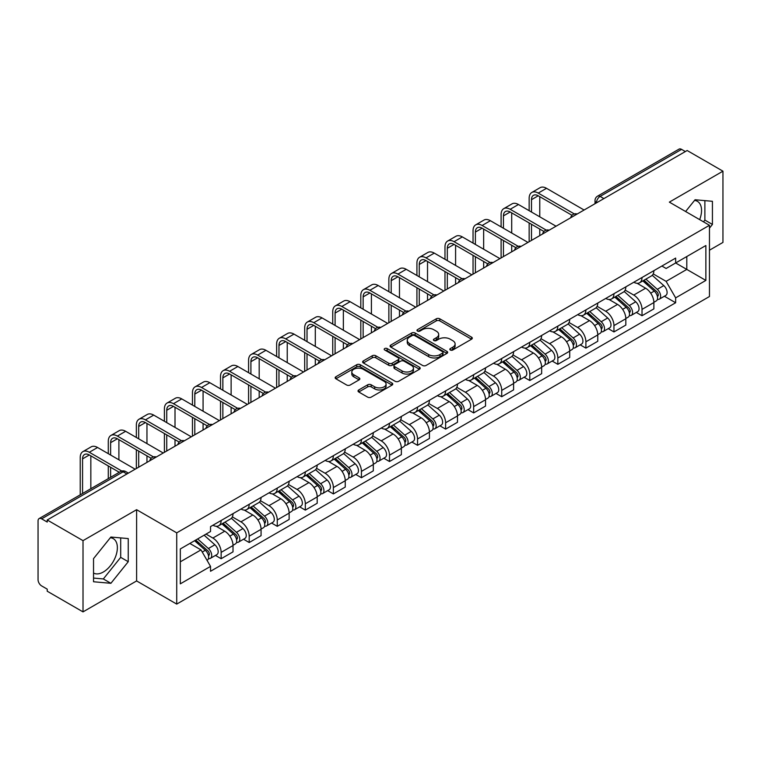 <?xml version="1.0" encoding="UTF-8"?>
<svg xmlns="http://www.w3.org/2000/svg" width="761" height="761" viewBox="0 0 761 761"><rect width="100%" height="100%" fill="white"/><g stroke="black" fill="none" stroke-linecap="round" stroke-linejoin="round"><path stroke-width="1.14" d="M450.331 350.022A1.75 1.008 0 0 0 452.805 350.022L471.563 339.197A2.492 1.446 0 0 0 472.296 338.169A2.492 1.446 0 0 0 471.563 337.152L439.791 318.811A2.492 1.446 0 0 0 436.253 318.811L417.494 329.637A1.75 1.008 0 0 0 416.99 330.35A1.75 1.008 0 0 0 417.494 331.064A1.75 1.008 0 0 0 419.967 331.064L422.393 329.665A7.991 4.614 0 0 1 433.694 329.665L436.348 331.187A7.991 4.614 0 0 1 438.688 334.45A7.991 4.614 0 0 1 436.348 337.713L433.913 339.121A1.75 1.008 0 0 0 433.409 339.834A1.75 1.008 0 0 0 433.913 340.548A1.75 1.008 0 0 0 436.386 340.548L438.812 339.14A7.991 4.614 0 0 1 450.112 339.14L452.766 340.671A7.991 4.614 0 0 1 455.107 343.934A7.991 4.614 0 0 1 452.766 347.197L450.331 348.595A1.75 1.008 0 0 0 449.827 349.309A1.75 1.008 0 0 0 450.331 350.022L450.331 348.595M694.508 200.447A19.843 11.453 -60 0 1 697.437 201.351A19.843 11.453 -60 0 1 699.663 219.625M110.326 537.723A19.843 11.453 -60 0 1 113.256 538.626A19.843 11.453 -60 0 1 116.3 554.522A19.843 11.453 -60 0 1 103.334 572.006A19.843 11.453 -60 0 1 93.536 573.052M358.754 389.955A2.492 1.446 0 0 0 358.022 390.973A2.492 1.446 0 0 0 358.754 391.991L367.668 397.137A2.492 1.446 0 0 0 371.197 397.137L392.029 385.114A2.492 1.446 0 0 0 392.762 384.096A2.492 1.446 0 0 0 392.029 383.068L360.257 364.728A2.492 1.446 0 0 0 356.728 364.728L335.896 376.752A2.492 1.446 0 0 0 335.163 377.77A2.492 1.446 0 0 0 335.896 378.788L346.664 385.009A2.492 1.446 0 0 0 350.193 385.009L359.106 379.863A2.492 1.446 0 0 0 359.839 378.845A2.492 1.446 0 0 0 359.106 377.827L353.77 374.735A6.678 3.853 0 0 1 351.81 372.015A6.678 3.853 0 0 1 355.929 368.448A6.678 3.853 0 0 1 363.216 369.285L384.134 381.366A6.678 3.853 0 0 1 386.084 384.096A6.678 3.853 0 0 1 381.965 387.653A6.678 3.853 0 0 1 374.688 386.816L371.197 384.809A2.492 1.446 0 0 0 367.668 384.809L358.754 389.955L358.754 391.991L367.668 386.883L367.668 384.809M176.723 532.852L136.609 509.699L83.016 540.643L47.22 519.982L687.154 150.516L722.95 171.177L669.357 202.122L709.461 225.285L176.723 532.852L176.723 604.091L709.461 296.514L709.461 225.285M422.574 365.442A2.492 1.446 0 0 0 426.103 365.442L446.935 353.408A2.492 1.446 0 0 0 447.668 352.391A2.492 1.446 0 0 0 446.935 351.373L415.164 333.023A2.492 1.446 0 0 0 411.625 333.023L390.793 345.056A2.492 1.446 0 0 0 390.07 346.074A2.492 1.446 0 0 0 390.793 347.092L422.574 365.442M385.408 350.402A1.75 1.008 0 0 1 387.178 350.65L387.178 348.567L419.482 367.221A2.492 1.446 0 0 1 420.215 368.238A2.492 1.446 0 0 1 419.482 369.266L398.65 381.29A2.492 1.446 0 0 1 395.121 381.29L363.339 362.94L363.339 360.904A2.492 1.446 0 0 0 362.617 361.922A2.492 1.446 0 0 0 363.339 362.94M363.339 360.904L372.262 355.758A2.492 1.446 0 0 1 375.791 355.758L388.681 363.197A2.492 1.446 0 0 0 392.21 363.197L398.127 359.782A2.492 1.446 0 0 0 398.85 358.764A2.492 1.446 0 0 0 398.127 357.746L384.705 349.993A1.75 1.008 0 0 1 384.191 349.28A1.75 1.008 0 0 1 385.275 348.348A1.75 1.008 0 0 1 387.178 348.567M83.016 540.643L83.016 611.882L47.22 591.211L47.22 589.138L41.646 585.922A5.089 2.939 -120 0 1 38.05 579.692L38.05 520.914A5.089 2.939 -120 0 1 39.106 518.583L120.58 471.544A5.089 2.939 60 0 1 123.12 471.801L41.646 518.84A5.089 2.939 -120 0 0 39.106 518.583M709.461 250.207L722.95 242.417L722.95 171.177M83.016 611.882L136.609 580.938L176.723 604.091M47.22 519.982L47.22 522.056L41.646 518.84M603.882 198.592L600.106 196.414A5.089 2.939 60 0 0 597.566 196.157L679.04 149.118A5.089 2.939 60 0 1 681.58 149.375L600.106 196.414A5.089 2.939 120 0 0 596.51 202.645L596.51 202.854M685.357 151.553L681.58 149.375M642.018 277.508A11.7 6.754 60 0 1 639.592 282.769L651.464 275.91A11.7 6.754 -120 0 0 653.88 270.659M625.171 290.112L633.742 295.059A11.7 6.754 60 0 1 642.018 309.394L653.88 302.536A11.7 6.754 -120 0 0 645.613 288.21L637.119 283.301M653.88 302.536L653.88 308.871L642.018 315.729L636.32 312.438M639.592 282.769A11.7 6.754 60 0 1 633.827 282.236M642.018 309.394L642.018 315.729M613.956 293.708A11.7 6.754 60 0 1 611.53 298.968L623.402 292.11A11.7 6.754 -120 0 0 625.827 286.859M608.267 328.638L613.956 331.929L625.827 325.071L625.827 318.735A11.7 6.754 -120 0 0 617.552 304.41L609.057 299.501M611.53 298.968A11.7 6.754 60 0 1 605.775 298.436M597.109 306.312L605.68 311.259A11.7 6.754 60 0 1 613.956 325.594L613.956 331.929M585.894 309.908A11.7 6.754 60 0 1 583.478 315.159L595.349 308.31A11.7 6.754 -120 0 0 597.765 303.059M580.205 344.838L585.894 348.129L597.765 341.27L597.765 334.935A11.7 6.754 -120 0 0 589.499 320.609L580.995 315.701M583.478 315.159A11.7 6.754 60 0 1 577.713 314.635M569.047 322.512L577.628 327.458A11.7 6.754 60 0 1 585.894 341.794L585.894 348.129M557.842 326.108A11.7 6.754 60 0 1 555.416 331.358L567.287 324.509A11.7 6.754 -120 0 0 569.713 319.259M552.153 361.037L557.842 364.319L569.713 357.47L569.713 351.135A11.7 6.754 -120 0 0 561.437 336.809L552.943 331.901M555.416 331.358A11.7 6.754 60 0 1 549.661 330.835M540.995 338.712L549.566 343.658A11.7 6.754 60 0 1 557.842 357.993L557.842 364.319M529.78 342.307A11.7 6.754 60 0 1 527.363 347.558L539.226 340.709A11.7 6.754 -120 0 0 541.651 335.458M524.091 377.237L529.78 380.519L541.651 373.67L541.651 367.335A11.7 6.754 -120 0 0 533.375 353.009L524.881 348.1M527.363 347.558A11.7 6.754 60 0 1 521.599 347.035M512.933 354.911L521.513 359.858A11.7 6.754 60 0 1 529.78 374.184L529.78 380.519M501.727 358.507A11.7 6.754 60 0 1 499.302 363.758L511.173 356.909A11.7 6.754 -120 0 0 513.599 351.658M496.029 393.437L501.727 396.719L513.599 389.87L513.599 383.534A11.7 6.754 -120 0 0 505.323 369.199L496.828 364.3M499.302 363.758A11.7 6.754 60 0 1 493.537 363.235M484.881 371.111L493.451 376.058A11.7 6.754 60 0 1 501.727 390.383L501.727 396.719M473.665 374.707A11.7 6.754 60 0 1 471.24 379.958L483.111 373.109A11.7 6.754 -120 0 0 485.537 367.858M467.977 409.637L473.665 412.919L485.537 406.07L485.537 399.734A11.7 6.754 -120 0 0 477.261 385.399L468.766 380.5M471.24 379.958A11.7 6.754 60 0 1 465.485 379.435M456.819 387.311L465.39 392.257A11.7 6.754 60 0 1 473.665 406.583L473.665 412.919M445.604 390.907A11.7 6.754 60 0 1 443.187 396.158L455.059 389.309A11.7 6.754 -120 0 0 457.475 384.048M439.915 425.837L445.613 429.118L457.475 422.269L457.475 415.934A11.7 6.754 -120 0 0 449.209 401.599L440.705 396.7M443.187 396.158A11.7 6.754 60 0 1 437.423 395.634M428.757 403.501L437.337 408.457A11.7 6.754 60 0 1 445.613 422.783L445.613 429.118M417.551 407.106A11.7 6.754 60 0 1 415.125 412.357L426.997 405.508A11.7 6.754 -120 0 0 429.423 400.248M411.863 442.036L417.551 445.318L429.423 438.469L429.423 432.134A11.7 6.754 -120 0 0 421.147 417.799L412.652 412.9M415.125 412.357A11.7 6.754 60 0 1 409.37 411.834M400.705 419.701L409.275 424.657A11.7 6.754 60 0 1 417.551 438.983L417.551 445.318M389.489 423.306A11.7 6.754 60 0 1 387.073 428.557L398.945 421.699A11.7 6.754 -120 0 0 401.361 416.448M383.801 458.236L389.489 461.518L401.361 454.669L401.361 448.334A11.7 6.754 -120 0 0 393.095 433.998L384.59 429.09M387.073 428.557A11.7 6.754 60 0 1 381.309 428.024M372.643 435.901L381.223 440.857A11.7 6.754 60 0 1 389.489 455.183L389.489 461.518M361.437 439.506A11.7 6.754 60 0 1 359.011 444.757L370.883 437.898A11.7 6.754 -120 0 0 373.309 432.648M355.739 474.426L361.437 477.718L373.309 470.859L373.309 464.533A11.7 6.754 -120 0 0 365.033 450.198L356.538 445.29M359.011 444.757A11.7 6.754 60 0 1 353.256 444.224M344.59 452.101L353.161 457.057A11.7 6.754 60 0 1 361.437 471.382L361.437 477.718M333.375 455.706A11.7 6.754 60 0 1 330.949 460.957L342.821 454.098A11.7 6.754 -120 0 0 345.247 448.847M327.687 490.626L333.375 493.918L345.247 487.059L345.247 480.724A11.7 6.754 -120 0 0 336.971 466.398L328.476 461.489M330.949 460.957A11.7 6.754 60 0 1 325.194 460.424M316.528 468.3L325.099 473.247A11.7 6.754 60 0 1 333.375 487.582L333.375 493.918M305.323 471.906A11.7 6.754 60 0 1 302.897 477.157L314.769 470.298A11.7 6.754 -120 0 0 317.185 465.047M299.625 506.826L305.323 510.117L317.194 503.259L317.194 496.923A11.7 6.754 -120 0 0 308.918 482.598L300.424 477.689M302.897 477.157A11.7 6.754 60 0 1 297.132 476.624M288.476 484.5L297.047 489.447A11.7 6.754 60 0 1 305.323 503.782L305.323 510.117M277.261 488.096A11.7 6.754 60 0 1 274.835 493.356L286.707 486.498A11.7 6.754 -120 0 0 289.132 481.247M271.572 523.026L277.261 526.317L289.132 519.459L289.132 513.123A11.7 6.754 -120 0 0 280.857 498.797L272.362 493.889M274.835 493.356A11.7 6.754 60 0 1 269.08 492.824M260.414 500.7L268.985 505.646A11.7 6.754 60 0 1 277.261 519.982L277.261 526.317M249.199 504.296A11.7 6.754 60 0 1 246.783 509.556L258.654 502.698A11.7 6.754 -120 0 0 261.071 497.447M243.51 539.226L249.199 542.517L261.071 535.658L261.071 529.323A11.7 6.754 -120 0 0 252.804 514.997L244.3 510.089M246.783 509.556A11.7 6.754 60 0 1 241.018 509.023M232.352 516.9L240.933 521.846A11.7 6.754 60 0 1 249.199 536.182L249.199 542.517M221.147 520.495A11.7 6.754 60 0 1 218.721 525.746L230.593 518.897A11.7 6.754 -120 0 0 233.018 513.646M215.458 555.425L221.147 558.717L233.018 551.858L233.018 545.523A11.7 6.754 -120 0 0 224.742 531.197L216.248 526.289M218.721 525.746A11.7 6.754 60 0 1 212.966 525.223M206.041 534.098L212.871 538.046A11.7 6.754 60 0 1 221.147 552.381L221.147 558.717M661.889 266.036L666.113 268.481L705.866 245.527L686.803 256.533L686.803 269.413L666.113 281.351L653.223 273.912M180.319 561.827L200.999 549.889L210.531 566.393L180.319 583.839L180.319 548.947L210.531 531.501L210.531 526.622L675.644 258.093L675.644 262.973L705.866 280.419L675.644 297.865L666.113 281.351M705.866 245.527L705.866 280.419M210.531 566.393L210.531 571.273L675.644 302.745L675.644 297.865M709.461 228.138L712.429 224.447L712.429 201.304L695.069 199.753L685.613 211.51M136.609 509.699L136.609 580.938M93.536 581.756L110.897 583.307L128.248 561.713L128.248 538.579L110.897 537.028L93.536 558.612L93.536 581.756M200.999 549.889L189.85 543.449M664.382 296.238L675.644 302.745M703.478 221.822L704.876 220.081L704.876 200.628M704.876 220.081L712.429 224.447M93.536 578.075L103.334 578.95L120.695 557.356L120.695 537.903M103.334 578.95L110.897 583.307M120.695 557.356L128.248 561.713M451.035 350.269L452.766 349.27A7.991 4.614 0 0 0 455.107 346.008L455.107 343.934M438.688 334.45L438.688 336.533A7.991 4.614 0 0 1 436.348 339.796L434.617 340.795M471.535 339.216L439.791 320.885A2.492 1.446 0 0 0 436.253 320.885L418.198 331.311M446.907 353.427L415.164 335.106A2.492 1.446 0 0 0 411.625 335.106L390.831 347.111M442.522 353.104A1.75 1.008 0 0 0 443.035 352.391A1.75 1.008 0 0 0 442.522 351.677L414.631 335.572A1.75 1.008 0 0 0 412.158 335.572L409.599 337.056A7.991 4.614 0 0 0 407.259 340.31A7.991 4.614 0 0 0 409.599 343.572L428.662 354.588A7.991 4.614 0 0 0 439.963 354.588L442.522 353.104L442.522 355.187A1.75 1.008 0 0 0 443.035 354.474L443.035 352.391M407.259 340.31L407.259 342.393A7.991 4.614 0 0 0 409.599 345.656L409.599 343.572M442.522 355.187L439.963 356.662A7.991 4.614 0 0 1 428.662 356.662L409.599 345.656M363.377 362.959L372.262 357.832L372.262 355.758M398.85 358.764L398.85 360.838A2.492 1.446 0 0 1 398.127 361.856L392.21 365.27A2.492 1.446 0 0 1 388.681 365.27L375.791 357.832A2.492 1.446 0 0 0 372.262 357.832M387.178 350.65L419.454 369.285M402.055 370.921A6.678 3.853 0 0 0 409.332 371.758A6.678 3.853 0 0 0 413.451 368.191A6.678 3.853 0 0 0 411.492 365.461L404.129 361.209A2.492 1.446 0 0 0 400.59 361.209L394.683 364.624A2.492 1.446 0 0 0 393.951 365.641A2.492 1.446 0 0 0 394.683 366.659L402.055 370.921L402.055 372.995A6.678 3.853 0 0 0 409.332 373.832A6.678 3.853 0 0 0 413.451 370.265L413.451 368.191M393.951 365.641L393.951 367.715A2.492 1.446 0 0 0 394.683 368.743L394.683 366.659M402.055 372.995L394.683 368.743M386.084 384.096L386.084 386.169A6.678 3.853 0 0 1 381.965 389.727A6.678 3.853 0 0 1 374.688 388.9L371.197 386.883A2.492 1.446 0 0 0 367.668 386.883M351.81 372.015L351.81 374.089A6.678 3.853 0 0 0 353.77 376.819L353.77 374.735M359.106 377.827L359.106 379.863L353.77 376.819M392.029 383.068L392.029 385.114L360.257 366.802A2.492 1.446 0 0 0 356.728 366.802L335.924 378.807M642.826 280.895L654.26 291.102A6.354 3.672 60 0 1 656.258 300.928L653.88 302.298M643.131 281.17L648.505 284.272M643.977 280.229L656.705 291.587A3.054 1.76 60 0 1 657.656 296.305A3.054 1.76 60 0 1 657.38 296.41M645.88 279.135L657.314 289.332A6.354 3.672 60 0 1 659.311 299.168A6.354 3.672 60 0 1 657.39 299.368M652.253 275.301L663.792 285.594A6.354 3.672 60 0 1 665.789 295.43L659.311 299.168M531.492 212.043L531.492 199.686A9.541 5.508 60 0 1 533.471 195.32A9.541 5.508 60 0 1 538.236 195.786L572.006 215.287M584.096 210.017L546.512 188.309A12.842 7.42 -120 0 0 540.091 187.682L531.815 192.457A12.842 7.42 -120 0 0 529.152 198.336L529.152 210.692M574.327 213.927L538.236 193.094A12.842 7.42 -120 0 0 531.815 192.457M529.152 222.944L529.152 241.741M531.492 240.39L531.492 224.295M539.768 235.615L539.768 229.071M539.768 216.818L539.768 196.671M614.764 297.094L626.198 307.301A6.354 3.672 60 0 1 628.196 317.128L625.827 318.498M615.069 297.37L620.453 300.471M615.925 296.429L628.643 307.786A3.054 1.76 60 0 1 629.604 312.505A3.054 1.76 60 0 1 629.318 312.609M617.827 295.335L629.261 305.532A6.354 3.672 60 0 1 631.25 315.368A6.354 3.672 60 0 1 629.337 315.568M624.201 291.501L635.73 301.794A6.354 3.672 60 0 1 637.728 311.63L631.25 315.368M586.712 313.294L598.146 323.501A6.354 3.672 60 0 1 600.134 333.328L597.765 334.697M587.016 313.57L592.391 316.671M587.863 312.628L600.581 323.986A3.054 1.76 60 0 1 601.542 328.704A3.054 1.76 60 0 1 601.266 328.809M589.765 311.534L601.2 321.732A6.354 3.672 60 0 1 603.197 331.568A6.354 3.672 60 0 1 601.276 331.767M596.139 307.701L607.678 317.993A6.354 3.672 60 0 1 609.675 327.829L603.197 331.568M503.43 228.243L503.43 215.886A9.541 5.508 60 0 1 505.409 211.52A9.541 5.508 60 0 1 510.174 211.986L543.953 231.487M556.044 226.217L518.45 204.509A12.842 7.42 -120 0 0 512.029 203.872L503.753 208.657A12.842 7.42 -120 0 0 501.099 214.535L501.099 226.892M546.274 230.126L510.174 209.294A12.842 7.42 -120 0 0 503.753 208.657M501.099 239.144L501.099 257.941M503.43 256.59L503.43 240.495M511.706 251.815L511.706 245.27M511.706 233.018L511.706 212.871M475.378 244.443L475.378 232.086A9.541 5.508 60 0 1 477.347 227.72A9.541 5.508 60 0 1 482.122 228.186L515.891 247.686M527.982 242.417L490.398 220.709A12.842 7.42 -120 0 0 483.967 220.072L475.701 224.856A12.842 7.42 -120 0 0 473.038 230.735L473.038 243.092M518.212 246.326L482.122 225.484A12.842 7.42 -120 0 0 475.701 224.856M473.038 255.344L473.038 274.141M475.378 272.79L475.378 256.695M483.644 268.015L483.644 261.47M483.644 249.218L483.644 229.071M558.65 329.494L570.084 339.701A6.354 3.672 60 0 1 572.082 349.527L569.704 350.897M558.955 329.76L564.339 332.871M559.801 328.828L572.529 340.177A3.054 1.76 60 0 1 573.49 344.904A3.054 1.76 60 0 1 573.204 345.009M561.713 327.725L573.138 337.932A6.354 3.672 60 0 1 575.135 347.767A6.354 3.672 60 0 1 573.214 347.967M568.087 323.901L579.616 334.193A6.354 3.672 60 0 1 581.613 344.029L575.135 347.767M530.598 345.694L542.022 355.891A6.354 3.672 60 0 1 544.02 365.727L541.651 367.097M530.893 345.96L536.277 349.071M531.749 345.028L544.467 356.376A3.054 1.76 60 0 1 545.428 361.104A3.054 1.76 60 0 1 545.152 361.209M533.651 343.924L545.085 354.131A6.354 3.672 60 0 1 547.083 363.967A6.354 3.672 60 0 1 545.161 364.167M540.025 340.1L551.563 350.393A6.354 3.672 60 0 1 553.551 360.229L547.083 363.967M502.536 361.894L513.97 372.091A6.354 3.672 60 0 1 515.968 381.927L513.589 383.297M502.84 362.16L508.224 365.27M503.687 361.228L516.415 372.576A3.054 1.76 60 0 1 517.366 377.294A3.054 1.76 60 0 1 517.09 377.408M505.589 360.124L517.023 370.331A6.354 3.672 60 0 1 519.021 380.167A6.354 3.672 60 0 1 517.1 380.367M511.972 356.3L523.501 366.593A6.354 3.672 60 0 1 525.499 376.429L519.021 380.167M447.316 260.642L447.316 248.286A9.541 5.508 60 0 1 449.294 243.92A9.541 5.508 60 0 1 454.06 244.386L487.83 263.886M499.929 258.616L462.336 236.909A12.842 7.42 -120 0 0 455.915 236.271L447.639 241.047A12.842 7.42 -120 0 0 444.976 246.935L444.976 259.292M490.16 262.526L454.06 241.684A12.842 7.42 -120 0 0 447.639 241.047M444.976 271.544L444.976 290.341M447.316 288.99L447.316 272.895M455.592 284.214L455.592 277.67M455.592 265.418L455.592 245.27M419.263 276.833L419.263 264.476A9.541 5.508 60 0 1 421.233 260.11A9.541 5.508 60 0 1 426.008 260.585L459.777 280.086M471.868 274.816L434.274 253.109A12.842 7.42 -120 0 0 427.853 252.471L419.577 257.247A12.842 7.42 -120 0 0 416.923 263.135L416.923 275.492M462.098 278.726L426.008 257.884A12.842 7.42 -120 0 0 419.577 257.247M416.923 287.744L416.923 306.531M419.263 305.19L419.263 289.094M427.53 300.405L427.53 293.87M427.53 281.618L427.53 261.47M391.202 293.033L391.202 280.676A9.541 5.508 60 0 1 393.18 276.31A9.541 5.508 60 0 1 397.946 276.785L431.715 296.286M443.806 291.016L406.222 269.308A12.842 7.42 -120 0 0 399.801 268.671L391.525 273.446A12.842 7.42 -120 0 0 388.861 279.325L388.861 291.682M434.036 294.926L397.946 274.084A12.842 7.42 -120 0 0 391.525 273.446M388.861 303.943L388.861 322.731M391.202 321.389L391.202 305.294M399.477 316.605L399.477 310.069M399.477 297.817L399.477 277.67M474.474 378.093L485.908 388.291A6.354 3.672 60 0 1 487.906 398.127L485.537 399.496M474.778 378.36L480.162 381.47M475.635 377.427L488.353 388.776A3.054 1.76 60 0 1 489.313 393.494A3.054 1.76 60 0 1 489.038 393.608M477.537 376.324L488.971 386.531A6.354 3.672 60 0 1 490.969 396.357A6.354 3.672 60 0 1 489.047 396.567M483.91 372.5L495.44 382.793A6.354 3.672 60 0 1 497.437 392.619L490.969 396.357M363.14 309.232L363.14 296.876A9.541 5.508 60 0 1 365.118 292.509A9.541 5.508 60 0 1 369.884 292.985L403.663 312.486M415.753 307.206L378.16 285.508A12.842 7.42 -120 0 0 371.739 284.871L363.463 289.646A12.842 7.42 -120 0 0 360.809 295.525L360.809 307.882M405.984 311.125L369.884 290.283A12.842 7.42 -120 0 0 363.463 289.646M360.809 320.143L360.809 338.93M363.14 337.58L363.14 321.484M371.416 332.804L371.416 326.269M371.416 314.008L371.416 293.87M446.422 394.293L457.856 404.491A6.354 3.672 60 0 1 459.853 414.326L457.475 415.696M446.726 394.559L452.101 397.67M447.573 393.627L460.291 404.976A3.054 1.76 60 0 1 461.252 409.694A3.054 1.76 60 0 1 460.976 409.808M449.475 392.524L460.909 402.731A6.354 3.672 60 0 1 462.907 412.557A6.354 3.672 60 0 1 460.985 412.766M455.849 388.7L467.387 398.992A6.354 3.672 60 0 1 469.385 408.819L462.907 412.557M335.087 325.432L335.087 313.075A9.541 5.508 60 0 1 337.066 308.709A9.541 5.508 60 0 1 341.832 309.185L375.601 328.685M387.691 323.406L350.108 301.708A12.842 7.42 -120 0 0 343.677 301.071L335.411 305.846A12.842 7.42 -120 0 0 332.747 311.725L332.747 324.081M377.922 327.325L341.832 306.483A12.842 7.42 -120 0 0 335.411 305.846M332.747 336.333L332.747 355.13M335.087 353.779L335.087 337.684M343.363 349.004L343.363 342.469M343.363 330.207L343.363 310.069M418.36 410.493L429.794 420.69A6.354 3.672 60 0 1 431.791 430.526L429.423 431.896M418.664 410.759L424.048 413.87M419.52 409.827L432.238 421.175A3.054 1.76 60 0 1 433.199 425.894A3.054 1.76 60 0 1 432.914 426.008M421.423 408.724L432.857 418.93A6.354 3.672 60 0 1 434.845 428.757A6.354 3.672 60 0 1 432.933 428.966M427.796 404.9L439.325 415.192A6.354 3.672 60 0 1 441.323 425.019L434.845 428.757M307.025 341.632L307.025 329.275A9.541 5.508 60 0 1 309.004 324.909A9.541 5.508 60 0 1 313.77 325.385L347.549 344.876M359.639 339.606L322.046 317.908A12.842 7.42 -120 0 0 315.625 317.27L307.349 322.046A12.842 7.42 -120 0 0 304.685 327.924L304.685 340.281M349.87 343.525L313.77 322.683A12.842 7.42 -120 0 0 307.349 322.046M304.685 352.533L304.685 371.33M307.025 369.979L307.025 353.884M315.301 365.204L315.301 358.659M315.301 346.407L315.301 326.269M390.307 426.693L401.741 436.89A6.354 3.672 60 0 1 403.73 446.726L401.361 448.096M390.602 426.959L395.986 430.07M391.458 426.027L404.177 437.375A3.054 1.76 60 0 1 405.137 442.093A3.054 1.76 60 0 1 404.862 442.208M393.361 424.923L404.795 435.13A6.354 3.672 60 0 1 406.793 444.957A6.354 3.672 60 0 1 404.871 445.166M399.734 421.099L411.273 431.392A6.354 3.672 60 0 1 413.271 441.218L406.793 444.957M278.973 357.832L278.973 345.475A9.541 5.508 60 0 1 280.942 341.109A9.541 5.508 60 0 1 285.717 341.584L319.487 361.075M331.577 355.806L293.984 334.108A12.842 7.42 -120 0 0 287.563 333.47L279.297 338.245A12.842 7.42 -120 0 0 276.633 344.124L276.633 356.481M321.808 359.725L285.717 338.883A12.842 7.42 -120 0 0 279.297 338.245M276.633 368.733L276.633 387.53M278.973 386.179L278.973 370.084M287.239 381.404L287.239 374.859M287.239 362.607L287.239 342.469M362.246 442.892L373.68 453.09A6.354 3.672 60 0 1 375.677 462.926L373.299 464.296M362.55 443.159L367.934 446.269M363.397 442.227L376.124 453.575A3.054 1.76 60 0 1 377.075 458.293A3.054 1.76 60 0 1 376.8 458.407M365.309 441.123L376.733 451.321A6.354 3.672 60 0 1 378.731 461.156A6.354 3.672 60 0 1 376.809 461.366M371.682 437.299L383.211 447.582A6.354 3.672 60 0 1 385.209 457.418L378.731 461.156M250.911 374.031L250.911 361.675A9.541 5.508 60 0 1 252.89 357.309A9.541 5.508 60 0 1 257.656 357.784L291.425 377.275M303.525 372.005L265.931 350.307A12.842 7.42 -120 0 0 259.511 349.67L251.235 354.445A12.842 7.42 -120 0 0 248.571 360.324L248.571 372.681M293.746 375.915L257.656 355.083A12.842 7.42 -120 0 0 251.235 354.445M248.571 384.933L248.571 403.73M250.911 402.379L250.911 386.284M259.187 397.603L259.187 391.059M259.187 378.807L259.187 358.659M334.193 459.083L345.618 469.29A6.354 3.672 60 0 1 347.615 479.126L345.247 480.495M334.488 459.359L339.872 462.46M335.344 458.417L348.062 469.775A3.054 1.76 60 0 1 349.023 474.493A3.054 1.76 60 0 1 348.747 474.607M337.247 457.323L348.681 467.52A6.354 3.672 60 0 1 350.678 477.356A6.354 3.672 60 0 1 348.757 477.566M343.62 453.499L355.159 463.782A6.354 3.672 60 0 1 357.147 473.618L350.678 477.356M222.859 390.231L222.859 377.875A9.541 5.508 60 0 1 224.828 373.508A9.541 5.508 60 0 1 229.603 373.984L263.373 393.475M275.463 388.205L237.87 366.507A12.842 7.42 -120 0 0 231.449 365.87L223.173 370.645A12.842 7.42 -120 0 0 220.519 376.524L220.519 388.881M265.694 392.115L229.603 371.282A12.842 7.42 -120 0 0 223.173 370.645M220.519 401.133L220.519 419.929M222.859 418.579L222.859 402.483M231.125 413.803L231.125 407.259M231.125 395.007L231.125 374.859M306.131 475.283L317.565 485.489A6.354 3.672 60 0 1 319.563 495.325L317.185 496.695M306.436 475.558L311.82 478.659M307.282 474.617L320.01 485.975A3.054 1.76 60 0 1 320.961 490.693A3.054 1.76 60 0 1 320.685 490.807M309.185 473.523L320.619 483.72A6.354 3.672 60 0 1 322.616 493.556A6.354 3.672 60 0 1 320.695 493.756M315.568 469.689L327.097 479.982A6.354 3.672 60 0 1 329.094 489.818L322.616 493.556M194.797 406.431L194.797 394.074A9.541 5.508 60 0 1 196.776 389.708A9.541 5.508 60 0 1 201.541 390.184L235.311 409.675M247.401 404.405L209.817 382.707A12.842 7.42 -120 0 0 203.396 382.07L195.12 386.845A12.842 7.42 -120 0 0 192.457 392.724L192.457 405.08M237.632 408.315L201.541 387.482A12.842 7.42 -120 0 0 195.12 386.845M192.457 417.332L192.457 436.129M194.797 434.778L194.797 418.683M203.073 430.003L203.073 423.458M203.073 411.206L203.073 391.059M278.069 491.482L289.503 501.689A6.354 3.672 60 0 1 291.501 511.516L289.132 512.885M278.374 491.758L283.758 494.859M279.23 490.816L291.948 502.174A3.054 1.76 60 0 1 292.909 506.893A3.054 1.76 60 0 1 292.624 506.997M281.132 489.723L292.566 499.92A6.354 3.672 60 0 1 294.564 509.756A6.354 3.672 60 0 1 292.643 509.956M287.506 485.889L299.035 496.182A6.354 3.672 60 0 1 301.033 506.017L294.564 509.756M166.735 422.631L166.735 410.274A9.541 5.508 60 0 1 168.714 405.908A9.541 5.508 60 0 1 173.479 406.374L207.258 425.875M219.349 420.605L181.755 398.897A12.842 7.42 -120 0 0 175.334 398.269L167.059 403.045A12.842 7.42 -120 0 0 164.405 408.923L164.405 421.28M209.579 424.514L173.479 403.682A12.842 7.42 -120 0 0 167.059 403.045M164.405 433.532L164.405 452.329M166.735 450.978L166.735 434.883M175.011 446.203L175.011 439.658M175.011 427.406L175.011 407.259M250.017 507.682L261.451 517.889A6.354 3.672 60 0 1 263.449 527.715L261.071 529.085M250.321 507.958L255.696 511.059M251.168 507.016L263.886 518.374A3.054 1.76 60 0 1 264.847 523.092A3.054 1.76 60 0 1 264.571 523.197M253.071 505.922L264.505 516.12A6.354 3.672 60 0 1 266.502 525.956A6.354 3.672 60 0 1 264.581 526.155M259.444 502.089L270.983 512.381A6.354 3.672 60 0 1 272.98 522.217L266.502 525.956M138.683 438.831L138.683 426.474A9.541 5.508 60 0 1 140.652 422.108A9.541 5.508 60 0 1 145.427 422.574L179.196 442.074M191.287 436.804L153.703 415.097A12.842 7.42 -120 0 0 147.273 414.469L139.006 419.244A12.842 7.42 -120 0 0 136.343 425.123L136.343 437.48M181.518 440.714L145.427 419.882A12.842 7.42 -120 0 0 139.006 419.244M136.343 449.732L136.343 468.529M138.683 467.178L138.683 451.083M146.959 462.403L146.959 455.858M146.959 443.606L146.959 423.458M221.955 523.882L233.389 534.089A6.354 3.672 60 0 1 235.387 543.915L233.018 545.285M222.26 524.158L227.644 527.259M223.106 523.216L235.834 534.574A3.054 1.76 60 0 1 236.795 539.292A3.054 1.76 60 0 1 236.509 539.397M225.018 522.122L236.452 532.32A6.354 3.672 60 0 1 238.44 542.155A6.354 3.672 60 0 1 236.519 542.355M231.392 518.289L242.921 528.581A6.354 3.672 60 0 1 244.918 538.417L238.44 542.155M110.621 455.03L110.621 442.674A9.541 5.508 60 0 1 112.599 438.307A9.541 5.508 60 0 1 117.365 438.774L151.135 458.274M163.234 453.004L125.641 431.297A12.842 7.42 -120 0 0 119.22 430.659L110.944 435.444A12.842 7.42 -120 0 0 108.281 441.323L108.281 453.68M153.465 456.914L117.365 436.072A12.842 7.42 -120 0 0 110.944 435.444M108.281 465.932L108.281 478.64M110.621 477.29L110.621 467.283M118.897 459.806L118.897 439.658M194.597 540.71L205.337 550.289A6.354 3.672 60 0 1 207.325 560.115L207.011 560.296M194.702 540.643L199.582 543.459M195.748 540.044L207.772 550.764A3.054 1.76 60 0 1 208.733 555.492A3.054 1.76 60 0 1 208.457 555.597M197.66 538.94L208.39 548.519A6.354 3.672 60 0 1 210.388 558.355A6.354 3.672 60 0 1 208.466 558.555M204.129 535.202L214.868 544.781A6.354 3.672 60 0 1 216.856 554.617L210.388 558.355M82.569 493.489L82.569 458.873A9.541 5.508 60 0 1 84.538 454.507A9.541 5.508 60 0 1 89.313 454.973L119.296 472.286M135.173 469.204L97.579 447.497A12.842 7.42 -120 0 0 91.158 446.859L82.882 451.634A12.842 7.42 -120 0 0 80.228 457.523L80.228 494.84M121.808 471.04L89.313 452.272A12.842 7.42 -120 0 0 82.882 451.634M90.835 488.714L90.835 455.858M596.691 202.749L596.51 202.645A5.089 2.939 0 0 1 595.016 200.571L595.016 203.71M249.199 536.182L261.071 529.323M277.261 519.982L289.132 513.123M305.323 503.782L317.194 496.923M333.375 487.582L345.247 480.724M361.437 471.382L373.309 464.533M389.489 455.183L401.361 448.334M417.551 438.983L429.423 432.134M445.613 422.783L457.475 415.934M473.665 406.583L485.537 399.734M501.727 390.383L513.599 383.534M529.78 374.184L541.651 367.335M557.842 357.993L569.713 351.135M585.894 341.794L597.765 334.935M613.956 325.594L625.827 318.735M221.147 552.381L233.018 545.523M212.871 538.046L224.742 531.197M240.933 521.846L252.804 514.997M268.985 505.646L280.857 498.797M297.047 489.447L308.918 482.598M325.099 473.247L336.971 466.398M353.161 457.057L365.033 450.198M381.223 440.857L393.095 433.998M409.275 424.657L421.147 417.799M437.337 408.457L449.209 401.599M465.39 392.257L477.261 385.399M493.451 376.058L505.323 369.199M521.513 359.858L533.375 353.009M549.566 343.658L561.437 336.809M577.628 327.458L589.499 320.609M605.68 311.259L617.552 304.41M633.742 295.059L645.613 288.21M576.771 214.25A5.089 2.939 120 0 0 574.526 215.544M548.71 230.45A5.089 2.939 120 0 0 546.465 231.744M520.657 246.65A5.089 2.939 120 0 0 518.403 247.943M492.595 262.849A5.089 2.939 120 0 0 490.35 264.143M464.533 279.04A5.089 2.939 120 0 0 462.288 280.343M436.481 295.239A5.089 2.939 120 0 0 434.236 296.543M408.419 311.439A5.089 2.939 120 0 0 406.174 312.742M380.367 327.639A5.089 2.939 120 0 0 378.122 328.942M352.305 343.839A5.089 2.939 120 0 0 350.06 345.142M324.253 360.039A5.089 2.939 120 0 0 321.998 361.332M296.191 376.238A5.089 2.939 120 0 0 293.946 377.532M268.129 392.438A5.089 2.939 120 0 0 265.884 393.732M240.076 408.638A5.089 2.939 120 0 0 237.832 409.932M212.015 424.838A5.089 2.939 120 0 0 209.77 426.131M183.962 441.038A5.089 2.939 120 0 0 181.717 442.331M155.9 457.237A5.089 2.939 120 0 0 153.655 458.531M126.897 473.979L123.12 471.801A5.089 2.939 120 0 1 125.67 471.544A5.089 5.089 0 0 0 120.58 471.544M452.766 349.27L452.766 347.197M433.913 340.548L433.913 339.121M436.348 339.796L436.348 337.713M417.494 331.064L417.494 329.637M436.253 320.885L436.253 318.811M439.791 320.885L439.791 318.811M471.563 339.197L471.563 337.152M390.793 347.092L390.793 345.056M411.625 335.106L411.625 333.023M415.164 335.106L415.164 333.023M446.935 353.408L446.935 351.373M428.662 356.662L428.662 354.588M439.963 356.662L439.963 354.588M375.791 357.832L375.791 355.758M388.681 365.27L388.681 363.197M392.21 365.27L392.21 363.197M398.127 361.856L398.127 359.782M419.482 369.266L419.482 367.221M371.197 386.883L371.197 384.809M374.688 388.9L374.688 386.816M335.896 378.788L335.896 376.752M356.728 366.802L356.728 364.728M360.257 366.802L360.257 364.728M654.26 291.102L650.693 293.156M658.294 294.907L657.143 295.572M663.792 285.594L657.314 289.332M538.236 193.094L546.512 188.309M531.492 199.686L538.236 195.786M626.198 307.301L622.631 309.356M630.232 311.106L629.09 311.763M635.73 301.794L629.261 305.532M598.146 323.501L594.579 325.556M602.179 327.306L601.028 327.962M607.678 317.993L601.2 321.732M510.174 209.294L518.45 204.509M503.43 215.886L510.174 211.986M482.122 225.484L490.398 220.709M475.378 232.086L482.122 228.186M570.084 339.701L566.517 341.756M574.117 343.506L572.976 344.162M579.616 334.193L573.138 337.932M542.022 355.891L538.465 357.955M546.056 359.706L544.914 360.362M551.563 350.393L545.085 354.131M513.97 372.091L510.403 374.155M518.003 375.905L516.852 376.562M523.501 366.593L517.023 370.331M454.06 241.684L462.336 236.909M447.316 248.286L454.06 244.386M426.008 257.884L434.274 253.109M419.263 264.476L426.008 260.585M397.946 274.084L406.222 269.308M391.202 280.676L397.946 276.785M485.908 388.291L482.35 390.355M489.941 392.105L488.8 392.762M495.44 382.793L488.971 386.531M369.884 290.283L378.16 285.508M363.14 296.876L369.884 292.985M457.856 404.491L454.288 406.555M461.889 408.296L460.738 408.961M467.387 398.992L460.909 402.731M341.832 306.483L350.108 301.708M335.087 313.075L341.832 309.185M429.794 420.69L426.227 422.755M433.827 424.495L432.686 425.161M439.325 415.192L432.857 418.93M313.77 322.683L322.046 317.908M307.025 329.275L313.77 325.385M401.741 436.89L398.174 438.945M405.775 440.695L404.624 441.361M411.273 431.392L404.795 435.13M285.717 338.883L293.984 334.108M278.973 345.475L285.717 341.584M373.68 453.09L370.112 455.145M377.713 456.895L376.562 457.561M383.211 447.582L376.733 451.321M257.656 355.083L265.931 350.307M250.911 361.675L257.656 357.784M345.618 469.29L342.06 471.344M349.651 473.095L348.509 473.761M355.159 463.782L348.681 467.52M229.603 371.282L237.87 366.507M222.859 377.875L229.603 373.984M317.565 485.489L313.998 487.544M321.599 489.294L320.448 489.96M327.097 479.982L320.619 483.72M201.541 387.482L209.817 382.707M194.797 394.074L201.541 390.184M289.503 501.689L285.936 503.744M293.537 505.494L292.395 506.16M299.035 496.182L292.566 499.92M173.479 403.682L181.755 398.897M166.735 410.274L173.479 406.374M261.451 517.889L257.884 519.944M265.484 521.694L264.333 522.35M270.983 512.381L264.505 516.12M145.427 419.882L153.703 415.097M138.683 426.474L145.427 422.574M233.389 534.089L229.822 536.144M237.422 537.894L236.281 538.55M242.921 528.581L236.452 532.32M117.365 436.072L125.641 431.297M110.621 442.674L117.365 438.774M205.337 550.289L202.255 552.058M209.361 554.094L208.219 554.75M214.868 544.781L208.39 548.519M89.313 452.272L97.579 447.497M82.569 458.873L89.313 454.973M577.199 214.003A5.089 5.089 0 0 0 570.674 217.77M549.147 230.203A5.089 5.089 0 0 0 542.612 233.969M521.085 246.393A5.089 5.089 0 0 0 514.56 250.169M493.023 262.593A5.089 5.089 0 0 0 486.498 266.369M464.971 278.792A5.089 5.089 0 0 0 458.445 282.559M436.909 294.992A5.089 5.089 0 0 0 430.384 298.759M408.857 311.192A5.089 5.089 0 0 0 402.331 314.959M380.795 327.392A5.089 5.089 0 0 0 374.269 331.159M352.743 343.591A5.089 5.089 0 0 0 346.207 347.358M324.681 359.791A5.089 5.089 0 0 0 318.155 363.558M296.619 375.991A5.089 5.089 0 0 0 290.093 379.758M268.566 392.191A5.089 5.089 0 0 0 262.041 395.958M240.505 408.391A5.089 5.089 0 0 0 233.979 412.158M212.452 424.59A5.089 5.089 0 0 0 205.917 428.357M184.39 440.79A5.089 5.089 0 0 0 177.865 444.557M156.328 456.981A5.089 5.089 0 0 0 149.803 460.757M128.39 473.114L125.67 471.544M597.566 196.157A5.089 5.089 0 0 0 595.016 200.571"/></g></svg>

